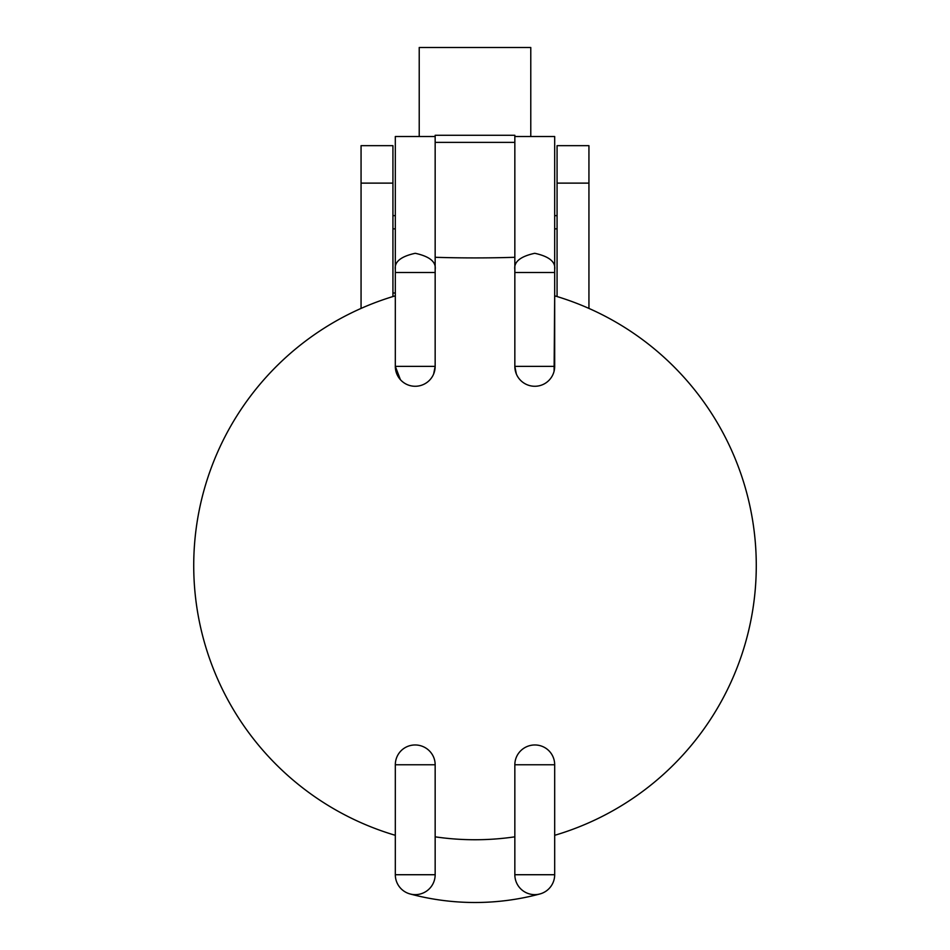 <?xml version="1.0" encoding="UTF-8"?>
<svg xmlns="http://www.w3.org/2000/svg" width="950" height="950" viewBox="0 0 950 950"><rect width="100%" height="100%" fill="white"/><g stroke="black" fill="none" stroke-linecap="round" stroke-linejoin="round"><path stroke-width="1.43" d="M395.319 835.311A281.259 281.259 0 0 1 395.319 295.83A281.259 281.259 0 0 0 395.319 835.311M392.932 183.124L361.059 183.124L361.059 145.671L392.932 145.671L392.932 296.554M557.068 296.554L557.068 145.671L588.941 145.671L588.941 308.418M392.932 215.638L395.319 215.638M554.681 215.638L557.068 215.638M361.059 183.124L361.059 308.418M392.932 228.855L395.319 228.855M554.681 228.855L557.068 228.855M395.319 293.004L392.932 293.004M514.841 257.296A753.053 442.926 180 0 1 475 257.913A753.053 442.926 180 0 1 435.159 257.296M514.841 836.831A274.17 274.17 0 0 1 435.159 836.831M551.392 753.801A19.891 19.594 163.3 0 0 514.841 764.762L554.681 764.762A19.914 19.914 0 0 0 551.392 753.801M554.681 835.311A281.259 281.259 0 0 0 554.681 295.83L554.099 371.165M554.681 269.562L554.681 366.379A19.914 19.914 0 0 1 545.965 382.85A19.796 19.499 -163.3 0 1 516.337 373.956L514.841 366.379A19.914 19.914 0 0 0 516.337 373.956A19.914 19.914 0 0 1 514.841 366.379L514.841 136.515L554.681 136.515L554.681 269.562C555.809 261.879 549.171 256.452 534.755 253.294C520.351 256.452 513.712 261.879 514.841 269.562M400.389 379.644L395.319 366.379L395.319 272.507L435.159 272.507L435.159 366.379L433.663 373.956A19.796 19.499 163.3 0 1 404.035 382.85A19.914 19.914 0 0 1 395.319 366.379L435.159 366.379A19.914 19.914 0 0 1 433.663 373.956A19.914 19.914 0 0 0 435.159 366.379M395.319 269.562L395.319 136.515L435.159 136.515L419.223 136.515L419.223 47.5L530.777 47.5L530.777 136.515L514.841 136.515L514.841 135.28L435.159 135.28L435.159 269.562C436.287 261.879 429.649 256.452 415.245 253.294C400.829 256.452 394.191 261.879 395.319 269.562L395.319 272.507M514.841 764.762L514.841 874.724A19.914 19.914 0 0 0 534.755 894.639A19.914 19.914 0 0 1 514.841 874.724L554.681 874.724L554.681 764.762M415.245 894.639A19.914 19.914 0 0 0 435.159 874.724L435.159 764.762A19.891 19.594 -163.3 0 0 398.608 753.801A19.914 19.914 0 0 0 395.319 764.762L395.319 874.724A19.914 19.914 0 0 0 415.245 894.639A19.914 19.914 0 0 0 435.159 874.724L395.319 874.724M410.091 893.962A251.085 251.085 0 0 0 539.909 893.962M514.841 142.381L435.159 142.381M419.223 136.515L395.319 136.515M435.159 272.507L435.159 269.562M554.681 874.724A19.914 19.914 0 0 1 534.755 894.639M557.068 183.124L588.941 183.124M554.681 272.507L514.841 272.507M554.681 366.379L514.841 366.379M435.159 764.762L395.319 764.762"/></g></svg>
